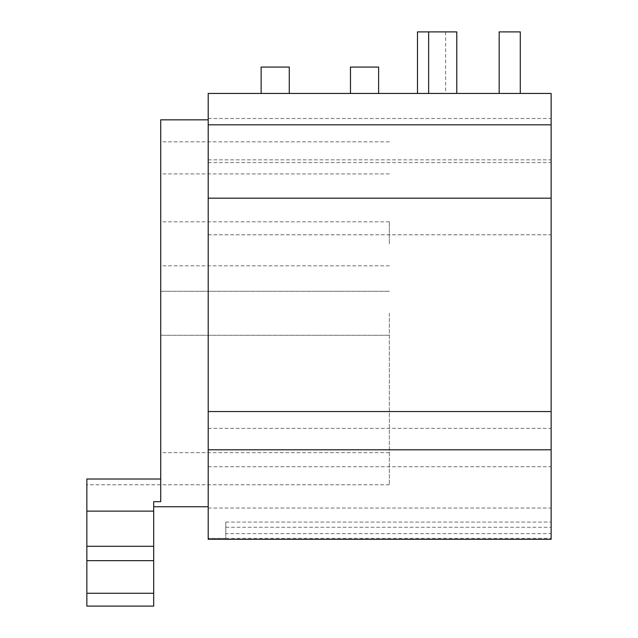 <?xml version="1.0" encoding="UTF-8"?>
<svg xmlns="http://www.w3.org/2000/svg" width="638" height="638" viewBox="0 0 638 638"><rect width="100%" height="100%" fill="white"/><g stroke="black" fill="none" stroke-linecap="round" stroke-linejoin="round"><path stroke-width="0.48" stroke-dasharray="3.19 2.39" d="M208.203 539.269L208.203 93.451L551.144 93.451L551.144 539.269M208.203 139.18L208.203 118.516L208.203 139.18M208.203 313.282L208.203 506.739L208.203 313.282M208.203 487.392L208.203 466.729L208.203 487.392M551.144 487.392L551.144 466.729L551.144 487.392M551.144 139.18L551.144 118.516L551.144 139.18M208.203 428.393L551.144 428.393M225.788 533.607L225.788 522.075L225.788 538.392L208.203 538.392L225.788 538.392L225.788 533.607L551.144 533.607M275.209 93.451L289.277 93.451L275.209 93.451M364.545 93.451L378.621 93.451L364.545 93.451M431.551 93.451L417.483 93.451L431.551 93.451M442.724 93.451L428.648 93.451L442.724 93.451M509.722 93.451L520.281 93.451L509.722 93.451M289.277 67.07L261.141 67.07M378.621 67.07L350.477 67.07M417.483 31.9L456.792 31.9M431.551 31.9L445.619 31.9L431.551 31.9M499.171 31.9L520.281 31.9M160.72 119.832L160.72 501.675L160.72 479.018L160.72 501.675L153.686 501.675L153.686 511.134L86.856 511.134L86.856 479.018L86.856 484.752L86.856 479.018L160.72 479.018L160.72 313.282L160.72 479.018M160.72 313.282L160.72 141.819L160.72 313.282M160.72 243.82L160.72 221.833L160.72 243.82M389.347 313.282L389.347 484.752L389.347 313.282M153.686 511.134L86.856 511.134L153.686 511.134L153.686 606.1M86.856 606.1L86.856 593.268L153.686 593.268M86.856 511.134L86.856 593.268M389.347 243.82L389.347 221.833L389.347 243.82M208.203 234.776L551.144 234.776M225.788 527.283L551.144 527.283M208.203 162.626L551.144 162.626M86.856 560.658L153.686 560.658M86.856 546.303L153.686 546.303M208.203 466.729L551.144 466.729M208.203 508.055L551.144 508.055M208.203 118.516L551.144 118.516M208.203 159.843L551.144 159.843M225.788 538.392L551.144 538.392M445.619 31.9L445.619 93.451M225.788 522.075L551.144 522.075M389.347 484.752L86.856 484.752M389.347 141.819L160.72 141.819M389.347 335.269L160.72 335.269L389.347 335.269M389.347 291.303L160.72 291.303L389.347 291.303M389.347 265.799L160.72 265.799M389.347 221.833L160.72 221.833M389.347 173.911L160.72 173.911M389.347 452.661L160.72 452.661"/><path stroke-width="0.96" d="M208.203 93.451L208.203 539.269L551.144 539.269L551.144 93.451L208.203 93.451M208.203 198.179L551.144 198.179M208.203 124.825L551.144 124.825M261.141 93.451L261.141 67.07L289.277 67.07L289.277 93.451M350.477 93.451L350.477 67.07L378.621 67.07L378.621 93.451M456.792 93.451L456.792 31.9L417.483 31.9L417.483 93.451M520.281 93.451L520.281 31.9L499.171 31.9L499.171 93.451M160.72 479.018L86.856 479.018L86.856 546.303L153.686 546.303L153.686 501.675L160.72 501.675L160.72 119.832L208.203 119.832M153.686 593.268L153.686 606.1L86.856 606.1L86.856 560.658L153.686 560.658L153.686 593.268L86.856 593.268M153.686 546.303L153.686 560.658M86.856 546.303L86.856 560.658M86.856 511.134L153.686 511.134M208.203 449.79L551.144 449.79M208.203 411.558L551.144 411.558M428.648 31.9L428.648 93.451M208.203 506.739L153.686 506.739"/></g></svg>
